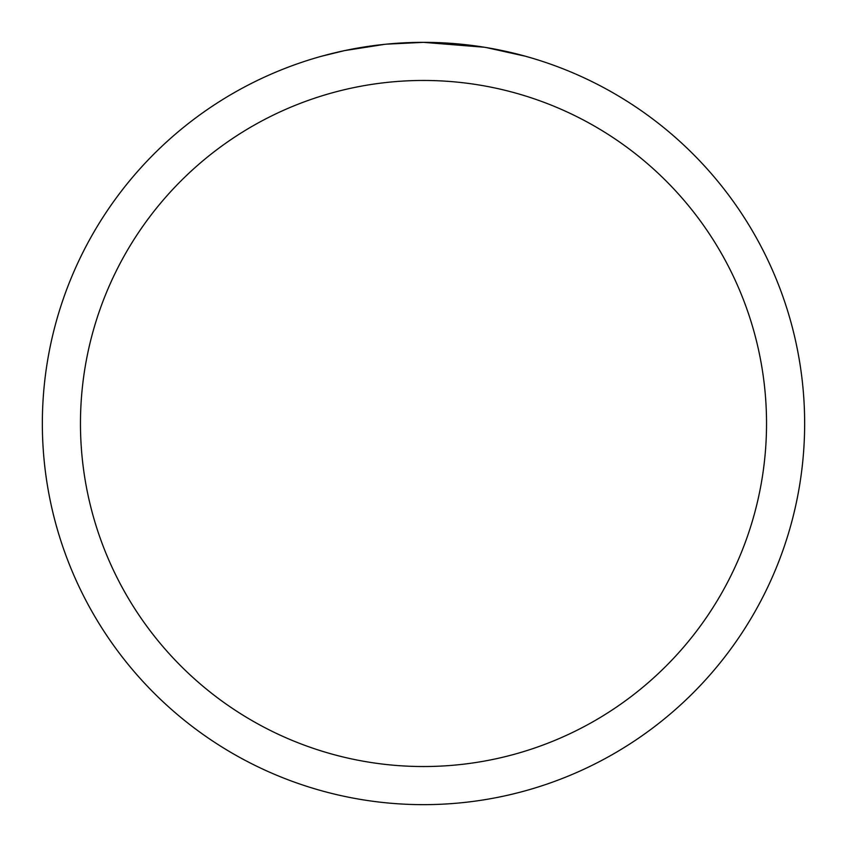 <?xml version="1.0" encoding="UTF-8"?>
<svg xmlns="http://www.w3.org/2000/svg" width="847" height="847" viewBox="0 0 847 847"><rect width="100%" height="100%" fill="white"/><g stroke="black" fill="none" stroke-linecap="round" stroke-linejoin="round"><path stroke-width="1.27" d="M430.371 42.414L435.104 42.53M465.734 44.7L467.184 44.859M484.442 47.252L423.5 42.35A381.15 381.15 0 0 1 804.65 423.5A381.15 381.15 0 0 1 423.5 804.65A381.15 381.15 0 0 1 42.35 423.5A381.15 381.15 0 0 1 423.5 42.35L386.423 44.16M486.062 47.517L525.405 56.23M423.5 80.465A343.035 343.035 0 0 1 766.535 423.5A343.035 343.035 0 0 1 423.5 766.535A343.035 343.035 0 0 1 80.465 423.5A343.035 343.035 0 0 1 423.5 80.465M384.813 44.319L344.591 50.608L321.595 56.23M398.355 43.176L403.797 42.858M372.235 45.812L378.535 45.018"/></g></svg>

